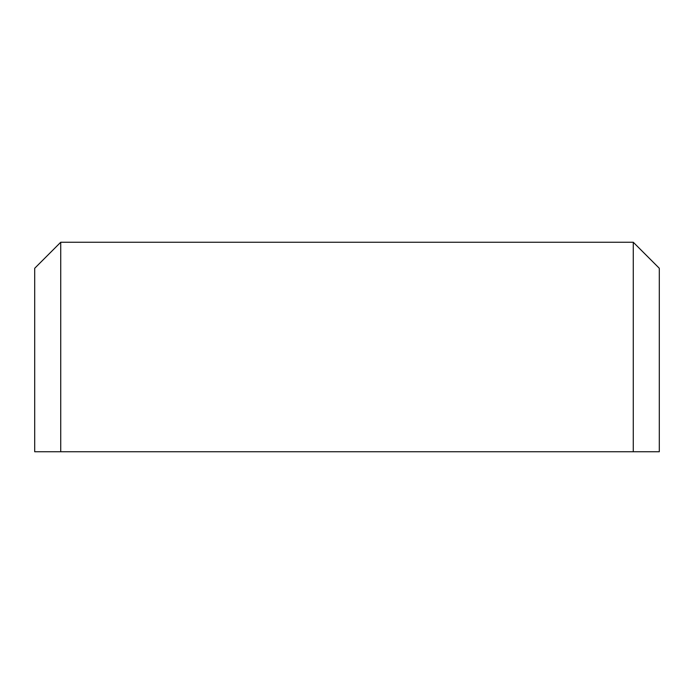 <?xml version="1.0" encoding="UTF-8"?>
<svg xmlns="http://www.w3.org/2000/svg" width="694" height="694" viewBox="0 0 694 694"><rect width="100%" height="100%" fill="white"/><g stroke="black" fill="none" stroke-linecap="round" stroke-linejoin="round"><path stroke-width="1.04" d="M633.275 451.751L659.3 451.751L659.3 268.274L633.275 242.249L633.275 451.751L60.725 451.751L60.725 242.249L633.275 242.249M60.725 242.249L34.7 268.274L34.7 451.751L60.725 451.751"/></g></svg>
